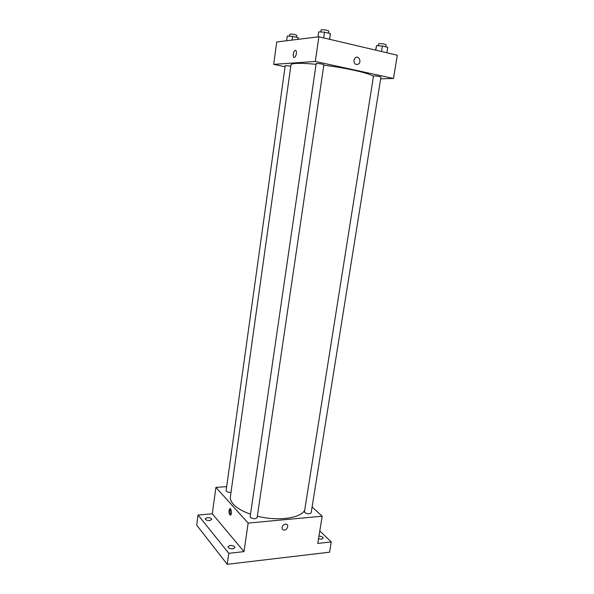 <?xml version="1.0" encoding="UTF-8"?>
<svg xmlns="http://www.w3.org/2000/svg" width="594" height="594" viewBox="0 0 594 594"><rect width="100%" height="100%" fill="white"/><g stroke="black" fill="none" stroke-linecap="round" stroke-linejoin="round"><path stroke-width="0.89" d="M319.78 530.977L331.274 541.914L329.566 552.197L227.227 564.3L196.711 525.178L198.062 515.02L212.296 513.81L244 551.626L228.787 553.318L227.227 564.3M331.274 541.914L317.753 543.421L322.186 516.201L248.151 523.084L244 551.626M282.091 527.375C282.714 525.215 284.029 524.138 286.033 524.16C289.493 524.591 287.088 530.776 283.761 530.026C282.514 529.7 281.957 528.816 282.091 527.375C281.957 528.816 282.514 529.7 283.761 530.026L283.761 530.026C287.088 530.776 289.486 524.591 286.033 524.153M232.87 548.849C229.96 548.871 228.326 548.158 227.97 546.703L230.101 545.47C233.004 545.448 234.63 546.161 234.986 547.616L232.87 548.849M209.712 520.574C207.024 520.574 205.517 519.95 205.182 518.703L207.276 517.597C209.957 517.597 211.464 518.22 211.791 519.468L209.712 520.574M228.787 553.318L198.062 515.02M248.151 523.084L215.904 487.392L212.296 513.81M215.904 487.392L226.663 486.657M318.948 536.063C321.525 536.3 322.936 537.028 323.181 538.253L321.51 539.211L318.503 538.817M316.06 64.323C307.046 63.454 300.26 63.157 295.701 63.454C292.664 63.677 291.09 64.145 290.971 64.865L230.383 496.688C230.056 499.131 231.066 501.67 233.412 504.299C236.961 508.122 242.656 511.419 250.512 514.181M257.336 516.186C277.747 521.465 300.891 518.243 304.685 510.201M312.088 506.964L322.186 516.201M250.46 517.426C253.304 519.059 255.524 519.134 257.12 517.649L323.879 64.761C322.46 64.033 320.047 63.595 316.654 63.447L316.171 63.588L250.156 516.654L250.46 517.426M304.841 512.563C307.61 514.092 309.712 514.196 311.145 512.882L380.94 77.094C379.692 76.455 377.413 76.054 374.109 75.884L373.507 76.025L304.447 511.724L304.841 512.563M230.984 492.411C228.178 492.471 226.552 491.884 226.114 490.637L285.231 65.592L290.8 66.12M230.695 508.976C231.979 512.377 231.764 514.374 230.056 514.968C228.408 513.884 228.898 507.432 230.524 508.813L230.695 508.976M230.992 514.783C229.893 512.904 229.767 510.951 230.635 508.91M323.819 65.192C346.903 67.983 371.139 73.597 373.44 76.478M380.657 78.831L393.503 78.475L315.295 61.457L273.671 64.367L285.068 66.758M315.295 61.457L318.889 36.783L397.289 55.212L393.503 78.475M353.913 60.239L355.294 57.767C358.568 55.064 361.902 61.731 358.479 64.078C355.62 65.177 354.098 63.892 353.913 60.239C354.098 63.892 355.62 65.177 358.479 64.078L358.479 64.078C361.902 61.731 358.568 55.064 355.294 57.767M318.889 36.783L276.722 41.974L273.671 64.367M295.27 50.297L295.946 50.616C297.535 52.391 295.07 59.214 293.599 57.135C292.731 54.18 293.288 51.901 295.27 50.297M295.277 50.297L295.946 50.616C297.535 52.398 295.07 59.214 293.607 57.135C292.731 54.18 293.288 51.901 295.277 50.297M298.299 39.315L298.158 37.682L292.575 36.39L287.273 36.071L286.62 40.756M298.158 37.682L297.921 39.367M292.575 36.39L292.055 40.088M289.323 36.197L289.991 34.088C293.169 34.14 295.448 34.578 296.829 35.41L296.562 37.311M329.685 39.315L330.383 33.583L324.517 32.18L318.688 31.861L317.953 36.895M330.383 33.583L329.544 39.286M324.517 32.18L323.678 37.905M320.775 31.979L321.072 29.96L321.569 29.737C325.007 29.767 327.428 30.227 328.838 31.14L328.541 33.145M386.894 52.769L387.771 47.312L382.358 46.013L376.529 45.649L375.601 50.111M382.358 46.013L381.482 51.492M376.529 45.649L375.816 50.163M378.304 45.76L378.616 43.815L379.232 43.6C382.581 43.652 384.867 44.075 386.1 44.877L385.781 46.837M230.895 514.894L230.056 514.968"/></g></svg>
